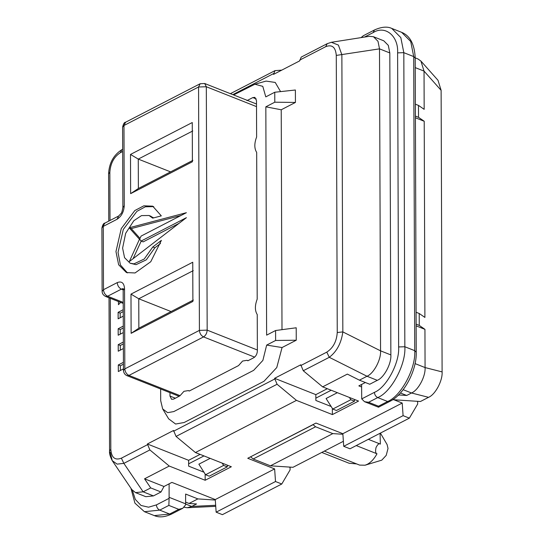 <?xml version="1.0" encoding="UTF-8"?>
<svg xmlns="http://www.w3.org/2000/svg" width="544" height="544" viewBox="0 0 544 544"><rect width="100%" height="100%" fill="white"/><g stroke="black" fill="none" stroke-linecap="round" stroke-linejoin="round"><path stroke-width="0.82" d="M409.36 418.146L403.09 415.657L343.72 446.311L349.996 448.793L409.36 418.146L417.663 404.056L417.656 401.574L416.922 401.282M275.509 481.528L216.138 512.176L222.414 514.658L281.778 484.01L275.509 481.528L274.632 468.921L247.751 458.279L315.969 423.062L342.849 433.704L402.213 403.05L403.09 415.657M343.72 446.311L342.849 433.704M289.082 467.051L290.074 467.439L290.081 469.928L281.778 484.01M123.304 327.984L120.231 329.569L118.17 328.753L118.191 335.22L123.318 332.574M120.231 329.569L120.244 334.159M123.298 326.108L118.17 328.753M118.442 301.532L118.456 304.688L120.652 302.41M123.427 364.194L120.36 365.779L118.293 364.963L118.32 371.532L123.447 368.886M120.36 365.779L120.374 370.471M123.42 362.318L118.293 364.963M123.359 343.903L120.285 345.488L118.225 344.672L118.245 351.213L123.372 348.561M120.285 345.488L120.299 350.146M123.352 342.026L118.225 344.672M123.243 311.569L120.17 313.154L118.109 312.338L118.136 318.804L123.257 316.159M120.17 313.154L120.19 317.744M123.236 309.692L118.109 312.338M331.167 406.518L315.853 400.459L315.833 394.631L274.598 378.304L300.778 364.793L303.266 370.743L329.276 357.313C336.784 351.574 341.306 343.101 342.836 331.901L341.87 54.781L338.402 45.077L331.357 42.296L327.189 43.69L301.179 57.12L299.717 60.86L273.537 74.378L274.999 70.638L281.738 70.142M315.833 394.631L327.311 388.708M277.086 384.261L296.466 400.377L195.432 452.533L176.052 436.424L277.086 384.261L274.598 378.304M303.266 370.743L322.646 386.859L358.557 401.071L332.377 414.589L296.466 400.377M332.377 414.589L332.35 408.394M110.167 452.023L112.248 460.68L117.123 464.12L123.855 463.366L149.872 449.936L147.383 443.986L188.618 460.306L200.097 454.383M149.872 449.936L169.252 466.052L205.163 480.264L205.142 474.069M188.618 460.306L188.639 466.133L203.952 472.199M147.383 443.986L173.563 430.467L176.052 436.424M195.432 452.533L231.343 466.752L205.163 480.264M169.252 466.052L144.548 478.808L150.715 487.914L143.14 491.824L135.49 492.606L131.811 489.546L112.248 460.68M144.548 478.808L163.962 486.492L161.024 491.994L150.715 487.914M402.213 403.05L393.91 399.765M361.61 386.981L358.836 385.886L365.357 382.514M322.646 386.859L347.351 374.102L359.421 380.168L366.996 376.251C373.742 373.599 381.194 359.618 380.555 350.839L379.501 48.851L336.28 55.413C335.6 47.172 332.085 44.254 325.727 46.668L299.71 60.098M274.632 468.921L215.268 499.569L171.89 482.399L163.962 486.492M389.81 52.931L388.307 45.383L383.772 40.8L373.463 36.72L377.998 41.296L379.501 48.851L389.81 52.931L390.864 354.919L380.555 350.839L342.836 331.901L337.246 332.534L336.28 55.413M359.421 380.168L369.73 384.248L377.305 380.338C384.05 377.679 391.51 363.698 390.864 354.919M135.49 492.606L145.799 496.692L153.449 495.904L161.024 491.994M215.268 499.569L216.138 512.176M246.949 100.626L252.844 97.58L254.884 97.376L256.496 100.606L256.625 136.993C254.218 143.385 254.238 148.526 256.68 152.415L257.19 299.152C254.782 305.544 254.803 310.685 257.244 314.575L257.373 350.962C257.149 354.035 255.945 356.293 253.756 357.734L247.86 360.781L247.017 360.305L242.576 361.046L238.524 365.602L189.23 391.048L188.387 390.578L183.954 391.32L179.894 395.869L173.631 399.106L171.591 399.31L169.98 396.08L169.973 392.673M331.357 42.296L369.315 36.312L373.463 36.72M282.057 347.541L266.662 345.093L275.618 340.469L296.256 340.218L282.057 347.541L276.767 367.554L263.983 381.296L184.164 422.504L175.603 424.034L168.667 418.853L162.67 408.932L167.668 412.665L173.828 411.563L253.647 370.355L262.874 360.414L266.662 345.093M160.65 388.98L160.691 400.67L162.67 408.932M296.256 340.218L296.215 327.78L275.584 330.521L266.628 335.145L265.832 106.828L274.788 102.197L274.754 92.249L265.792 96.88L262.779 86.353L254.898 84.225L233.614 94.948M274.754 92.249L295.385 90.005L295.426 102.442L281.228 109.772L281.996 329.671M281.228 109.772L265.832 106.828M295.426 102.442L274.788 102.197M254.898 84.225L266.064 81.097L275.23 82.443L280.582 91.616M275.618 340.469L275.584 330.521M300.778 365.554L326.794 352.124L329.276 357.313L366.996 376.251L377.305 380.338M327.189 43.69L325.727 46.668M122.686 151.49L120.306 152.721L121.774 149.743L122.679 149.274M153.449 495.904L143.14 491.824L123.855 463.366L121.373 458.177L147.383 444.747M112.254 460.68C110.126 456.566 109.228 453.315 109.562 450.942L110.82 449.432C111.493 457.674 115.015 460.591 121.373 458.177M121.774 149.743C113.54 155.06 109.147 163.084 108.596 173.828L109.847 172.312L110.017 220.476M349.398 397.446L350.846 399.731L354.491 401.18L354.484 399.466M354.491 401.18L336.423 410.509L332.778 409.061L350.846 399.731M332.778 409.061L326.087 398.507L337.362 392.686M215.302 500.052L197.873 498.902L185.633 494.054L185.599 504.88L182.757 508.286L178.752 509.334L169.626 514.039L171.632 514.026C165.002 517.167 159.236 517.698 154.326 515.61L169.626 514.039L159.732 510.122L168.858 505.41L178.752 509.334M222.183 463.128L223.632 465.412L227.276 466.854L227.276 465.14M227.276 466.854L209.209 476.184L205.564 474.735L198.873 464.182L210.154 458.361M215.662 505.281L191.753 506.444L196.554 503.962L189.04 503.465L197.873 498.902M392.673 399.684L420.424 401.513L428.543 397.324L411.509 392.986L406.708 395.468L399.187 394.971L397.603 395.787M215.737 506.342L187.286 507.729L184.232 507.273M343.373 441.293L292.985 467.303L270.436 465.82L332.826 433.609L315.568 426.775L313.058 424.694L250.662 456.776M424.939 329.338L425.075 367.567L442.102 371.906L441.123 90.345L424.034 71.101L424.17 109.337L418.486 105.407L418.526 117.327L424.211 121.258L424.898 317.417L419.213 313.487L419.254 325.407L424.939 329.338L416.14 325.856M415.412 117.776L424.211 121.258M202.606 471.662L203.368 471.267M315.568 426.775L253.178 458.986L250.662 456.906M329.814 405.987L330.575 405.593M415.201 57.868L417.996 58.976L420.92 61.057L438.002 80.294L441.123 90.345M442.102 371.906C442.741 380.684 435.288 394.665 428.543 397.324M270.436 465.82L253.178 458.986M400.404 392.972L406.708 395.468M342.89 434.268L332.826 433.609M415.031 363.596L425.075 367.567C425.714 376.346 418.254 390.327 411.509 392.986L403.165 389.681M185.667 504.03L191.753 506.444L187.286 507.729M420.92 61.057L424.034 71.101L415.235 67.619M415.364 104.176L418.486 105.407M415.405 116.09L418.526 117.327M416.092 312.256L419.213 313.487M416.133 324.17L419.254 325.407M368.322 439.328L380.358 444.094C379.107 443.115 377.665 444.258 376.026 447.528C375.224 451.282 375.544 453.363 376.985 453.784C374.306 458.769 371.069 462.278 367.282 464.318L365.092 465.208L359.632 465.106L324.326 451.126M380.066 433.269L380.358 444.094M356.64 463.916L349.098 463.25M376.985 453.784L356.232 445.57M380.406 433.092L387.11 444.57L388.022 448.467L386.206 455.382L381.786 460.149L365.092 465.208M185.66 502.126L189.04 503.465M398.67 394.767L399.187 394.971M361.08 37.611L363.31 35.734L374.435 29.995L373.157 32.592L364.473 37.08M132.376 490.3L135.3 499.399L141.018 505.458L148.56 507.198L156.42 504.9L169.102 498.345L168.858 505.41M389.626 401.486C404.002 394.862 416.901 370.308 416.235 352.152L414.739 350.669C416.024 368.227 401.105 396.182 387.62 401.499L389.626 401.486L378.502 407.225L378.495 406.205L387.62 401.499L377.726 397.582C391.211 392.265 406.123 364.31 404.845 346.752L403.818 52.673L400.812 37.57L391.741 28.41C387.219 26.302 381.453 26.826 374.435 29.995M361.604 384.458L361.726 398.902L364.514 401.69L368.601 402.288L377.726 397.582C375.734 396.542 374.632 394.801 374.408 392.353C386.458 387.6 399.786 362.63 398.636 346.943L397.61 52.863C398.643 36.054 385.193 24.908 373.157 32.592M169.102 498.345L169.123 483.827M331.18 390.238L315.846 398.154M203.966 455.913L188.632 463.828M223.632 465.412L205.564 474.735M130.635 193.644L130.499 154.435L192.263 122.543L192.399 161.758L130.635 193.644L138.373 188.496L138.271 159.093L192.773 130.954M130.988 294.12L192.753 262.235L192.889 301.444L131.124 333.329L130.988 294.12L138.761 298.778L193.256 270.64M152.687 218.137L161.31 215.866L152.708 206.169L143.847 205.816L134.83 210.535L121.251 228.602L115.967 251.546L118.64 264.765L126.432 272.551L135.048 272.966L150.756 261.739L161.391 240.366L152.789 246.983L144.235 259.019L133.974 263.854L130.125 263.221L124.562 257.693L122.604 248.118L125.671 233.315L133.824 220.721L141.501 215.601L149.015 215.499L152.687 218.137M139.665 239.156L141.08 236.089L186.388 212.697L129.186 227.78L139.475 239.251L129.302 261.603L186.408 217.668L141.093 241.067L139.665 239.156M125.576 122.25C124.379 122.182 123.393 123.814 122.597 127.153L123.971 125.501L198.567 86.992L200.165 83.735L125.576 122.25L123.971 125.501L124.25 205.734C123.842 211.908 121.434 216.424 117.021 219.286L118.64 216.022L104.87 223.135L101.898 228.038L102.116 291.353L103.489 289.707C103.761 292.76 105.142 294.943 107.63 296.235L105.59 296.446C103.265 295.229 102.109 293.529 102.116 291.353M256.51 104.013L204.707 83.511L206.319 86.748L198.567 86.992L199.417 330.378L124.821 368.886C125.093 371.946 126.473 374.122 128.962 375.421L126.922 375.632C124.882 374.714 123.719 373.014 123.447 370.539L124.821 368.886L124.542 288.653C124.093 282.921 121.659 280.908 117.239 282.601L103.489 289.707L103.272 226.386L117.021 219.286M254.64 357.129L203.551 336.913C201.069 335.614 199.689 333.438 199.417 330.378L207.169 330.133C206.951 333.207 205.748 335.471 203.551 336.913L128.962 375.421L180.03 395.638M130.499 154.435L138.271 159.093L170.571 171.877M192.875 160.364L138.373 188.496M131.124 333.329L138.863 328.188L138.761 298.778L171.061 311.562M193.358 300.05L138.863 328.188M153.721 206.618L145.316 206.795L136.891 211.351L123.311 229.418L118.034 252.362L120.421 264.976L127.48 272.918M160.487 243.467L154.85 247.799L152.789 246.983M154.85 247.799L146.295 259.835L136.034 264.67L130.125 263.221M150.022 215.975L153.66 217.879M181.009 215.478L131.247 228.596L140.019 238.381M141.202 241.108L133.083 258.692M178.976 223.387L143.16 241.883L141.093 241.067M131.247 228.596L129.186 227.78M169.98 396.08L175.365 398.208M252.844 97.58L256.231 98.92M326.794 352.124C333.146 347.97 336.627 341.442 337.246 332.534M173.563 431.236L274.598 379.073M110.289 298.309L110.82 449.432M120.306 152.721C113.954 156.876 110.466 163.404 109.847 172.312M273.53 73.61L232.812 94.636M156.42 504.9C156.638 507.341 157.74 509.089 159.732 510.122L144.432 511.693L134.926 503.139L130.927 488.24M361.726 398.902L374.408 392.353M368.601 402.288L378.495 406.205M416.235 352.152L415.208 58.072L413.712 56.59L410.713 41.487L401.635 32.327L391.741 28.41M398.636 346.943L404.845 346.752L414.739 350.669L413.712 56.59L403.818 52.673L397.61 52.863M185.667 503.86L169.17 497.332M124.25 205.734L122.883 207.386C122.223 211.228 121.584 213.302 120.958 213.602L118.64 216.022M117.239 282.601C117.511 285.661 118.891 287.844 121.38 289.136L107.63 296.235L123.209 302.403M123.427 288.932L122.849 288.524L123.168 290.299L124.542 288.653M256.516 106.617L206.319 86.748L207.169 330.133L257.366 350.003M123.155 289.836L121.38 289.136L122.971 288.81M139.475 239.564L139.903 239.734M189.387 390.973L188.387 390.578M248.01 360.699L247.017 360.305M109.562 450.942L109.024 297.806M108.759 221.122L108.596 173.822M230.384 93.67L274.999 70.638M349.296 463.332L321.783 452.438M182.757 508.286L171.632 514.026M415.208 58.072C414.61 44.343 410.088 35.761 401.635 32.327M154.326 515.61L144.432 511.693M378.502 407.225L364.514 401.69M122.597 127.153L122.883 207.38M123.168 290.306L123.447 370.539M104.87 223.135C103.68 223.067 102.687 224.699 101.898 228.038M204.707 83.511L200.165 83.735M149.015 215.499L151.076 216.322M123.216 303.423L105.59 296.446M179.098 396.284L126.922 375.632"/></g></svg>
